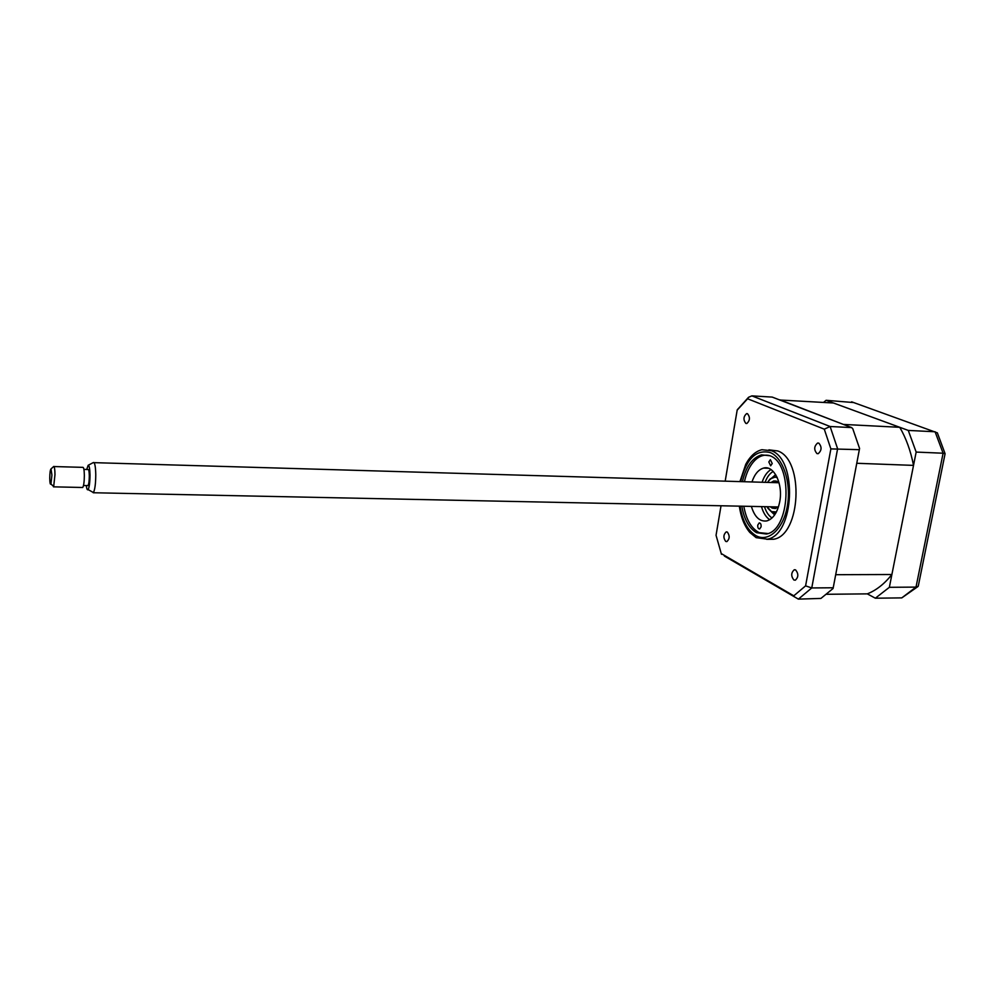 <?xml version="1.0" encoding="UTF-8"?>
<svg xmlns="http://www.w3.org/2000/svg" width="995" height="995" viewBox="0 0 995 995"><rect width="100%" height="100%" fill="white"/><g stroke="black" fill="none" stroke-linecap="round" stroke-linejoin="round"><path stroke-width="1.49" d="M779.806 400.002L833.474 403L899.754 427.303C906.109 438.198 910.699 450.884 913.522 465.386L891.893 574.513C884.443 583.891 876.247 590.333 867.304 593.866L875.351 598.206L889.356 587.311L916.159 452.078L908.273 430.425L826.099 400.301L823.524 402.415M826.099 400.301L853.71 402.565M944.989 453.421L937.352 432.837L851.633 401.818M908.273 430.425L935.089 431.768L943.098 453.222L945.088 453.708L918.248 586.229L916.009 587.1L943.098 453.222L916.159 452.078M889.356 587.311L916.009 587.1L901.793 597.883L917.838 586.64M875.351 598.206L901.793 597.883M818.835 443.161L817.629 443.049C814.022 446.245 813.786 449.752 816.932 453.571L818.164 453.695C821.77 450.474 821.994 446.966 818.835 443.161M795.677 569.973L794.246 569.774C791.05 572.734 790.913 576.13 793.861 579.986L795.316 580.197C798.512 577.224 798.637 573.817 795.677 569.973M727.333 532.076L726.201 531.902C723.328 534.663 723.166 537.835 725.728 541.429L726.885 541.603C729.758 538.83 729.907 535.646 727.333 532.076M747.519 413.721L746.586 413.634C743.377 416.594 743.141 419.865 745.864 423.422L746.822 423.522C750.019 420.537 750.255 417.266 747.519 413.721M766.697 539.327L773.712 539.24C800.888 535.21 804.408 459.877 777.767 450.959L768.911 449.839M739.322 506.144C740.914 517.238 744.422 526.007 749.832 532.462L756.125 537.648L767.319 539.178C794.371 535.136 797.878 459.628 771.361 450.698L761.871 449.715C755.528 451.295 750.18 456.133 745.79 464.23L739.932 481.592M741.822 506.194C744.123 519.34 749.024 528.171 756.536 532.686L766.349 534.016C790.241 530.434 793.413 463.819 770.018 455.76L761.536 454.864C752.307 457.7 745.939 466.63 742.432 481.667M833.089 588.48L859.568 448.459L833.089 588.48L820.937 598.418L798.376 599.127L724.372 556.056M859.568 448.459L852.765 428.696L851.596 427.576L772.232 397.092L751.872 395.873L748.551 397.291L747.593 398.771L824.283 429.168L830.875 448.894L805.589 585.868L811.758 587.946L798.376 599.127M851.596 427.576L830.116 426.507L824.283 429.168M859.195 449.678L830.875 448.894M805.589 585.868L793.786 595.818L721.251 553.568L716.052 535.31M716.052 535.26L721.027 505.771M725.181 481.17L737.171 410.139L747.593 398.771M737.755 409.156L737.171 410.139M793.786 595.818L794.358 596.813M721.251 553.568L721.475 554.302M833.076 587.771L811.758 587.946L837.603 448.757L830.116 426.507L751.872 395.873M768.824 461.966L770.379 459.678L772.219 463.521L770.665 465.809L768.824 461.966M743.825 506.244C746.238 519.751 751.387 528.556 759.247 532.661L767.891 533.531M757.767 525.074L759.21 522.922C760.64 523.022 761.262 524.328 761.088 526.828L759.658 528.979C758.227 528.88 757.593 527.574 757.767 525.074M751.971 481.953C754.62 474.142 758.513 469.516 763.65 468.073C773.923 464.988 783.252 484.055 779.719 501.766C777.481 512.5 773.202 518.88 766.871 520.907C759.794 521.902 754.62 517.064 751.374 506.393M762.108 482.252C764.148 476.132 767.108 471.904 770.976 469.565M769.744 519.713C765.988 517.189 763.24 512.811 761.498 506.604M769.807 455.673C764.546 454.267 759.571 455.81 754.894 460.324C749.944 465.361 746.461 472.488 744.422 481.729M766.983 506.716L771.498 511.629L776.423 511.94M775.789 513.097L772.045 512.425L767.518 507.674M779.135 483.122L776.871 481.331L773.724 480.971L770.963 482.513M770.366 506.791L772.132 508.097L775.428 508.507L778.563 506.592M777.269 477.662C774.607 476.63 772.083 477.277 769.682 479.627L767.58 482.413M768.165 481.48L770.142 478.943L776.697 476.481M780.018 399.866L844.208 424.741M899.754 427.303L844.046 424.455M857.043 461.804L835.514 575.657M913.522 465.386L857.317 463.297M891.893 574.513L836.235 574.7M867.304 593.866L826.77 594.289M772.045 517.96C768.687 515.82 766.175 512.052 764.483 506.666M765.093 482.339C767.033 477.04 769.744 473.409 773.202 471.443M93.269 462.625L93.43 462.513C94.811 462.513 95.582 466.555 95.769 474.64C95.694 483.806 94.911 489.776 93.406 492.562L91.938 491.741M86.291 485.56C86.727 489.08 87.336 490.423 88.12 489.577C89.314 487.326 89.936 482.488 89.998 475.1C89.861 468.57 89.239 465.299 88.157 465.287L86.702 469.478M87.585 485.585L87.97 485.597C88.816 484.304 89.251 481.082 89.314 475.933C89.202 471.394 88.766 469.254 87.995 469.516L83.916 469.404M53.407 466.754L53.767 466.431C54.501 466.767 54.912 469.503 54.974 474.64L53.68 486.53L52.561 485.498M82.237 487.475L82.709 487.488C83.742 485.871 84.289 481.841 84.351 475.386C84.227 469.702 83.692 467.028 82.747 467.351L53.991 466.555M49.75 478.147C49.837 482.911 50.247 484.863 50.944 484.005L51.914 475.088L51.019 468.919C50.26 469.677 49.837 472.749 49.75 478.147M740.031 506.156C742.382 520.795 747.705 530.633 756.001 535.696C768.314 542.648 783.276 529.203 787.294 506.318C791.51 483.52 783.351 458.073 770.553 452.675C756.312 448.956 746.337 458.596 740.641 481.617M774.645 514.925L767.953 508.346M768.637 480.834L775.64 474.603M818.674 443.098L817.629 443.049M795.179 569.774L794.246 569.774M726.935 531.915L726.201 531.902M747.394 413.671L746.586 413.634M773.712 539.24L767.319 539.178M745.79 464.23L740.019 481.605M739.434 506.144C740.989 517.039 744.459 525.82 749.832 532.462M737.208 409.878L748.551 397.291M768.19 468.235L763.65 468.073M771.66 511.704L772.207 512.5M776.112 481.045L773.724 480.971M769.682 479.627L770.142 478.943M93.231 492.749L778.189 506.952M88.12 489.577L93.406 492.562M87.97 485.597L83.505 485.498M53.469 486.841L82.709 487.488M50.944 484.005L53.68 486.53M51.019 468.919L53.767 466.431M88.157 465.287L93.43 462.513M94.003 462.65L778.786 482.737"/></g></svg>
